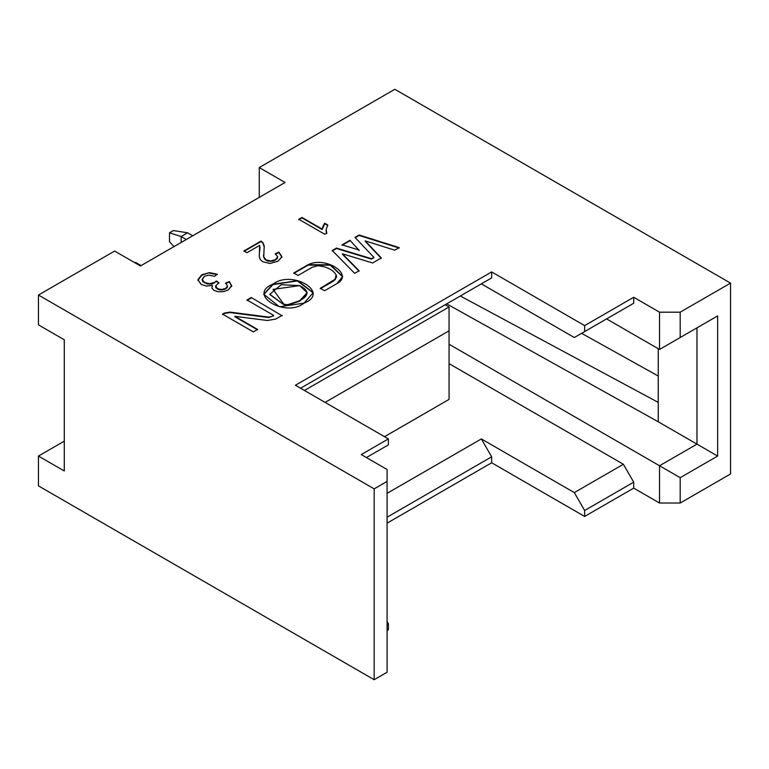 <?xml version="1.0" encoding="UTF-8"?>
<svg xmlns="http://www.w3.org/2000/svg" width="769" height="769" viewBox="0 0 769 769"><rect width="100%" height="100%" fill="white"/><g stroke="black" fill="none" stroke-linecap="round" stroke-linejoin="round"><path stroke-width="1.15" d="M361.257 454.575L387.086 469.484L361.257 454.575L388.374 438.916L295.402 385.24L491.67 271.928L584.642 325.604L633.704 297.276L659.533 312.185L659.533 349.462L696.974 327.844L696.974 444.136L659.533 465.754L449.058 344.243L659.533 465.754L659.533 503.032L659.533 465.754L680.19 477.684L659.533 465.754L696.974 444.136L717.64 456.065L696.974 444.136L696.974 327.844L717.64 315.915L659.533 349.462L680.19 337.533L659.533 349.462L606.587 318.895L659.533 349.462L659.533 312.185L680.19 312.185L659.533 312.185L633.704 297.276L633.704 303.246L574.308 337.533L481.346 283.857L300.573 388.23L491.67 277.897L300.573 388.23L491.67 277.897L481.346 283.857L574.308 337.533L584.642 331.574L584.642 325.604L491.67 271.928L491.67 277.897L491.67 271.928L295.402 385.24L388.374 438.916L388.374 444.886L366.419 457.555L388.374 444.886L388.374 438.916L361.257 454.575M481.346 438.926L574.308 492.593L623.38 464.265L449.058 363.631L623.38 464.265L633.704 482.163L584.642 510.491L574.308 492.593L481.346 438.926L387.086 493.342L481.346 438.926L491.67 456.815L481.346 438.926M387.086 517.201L491.67 456.815L387.086 517.201M387.086 621.563L388.374 623.803L388.374 629.763L387.086 630.513L388.374 629.763L388.374 623.803L387.086 624.543L388.374 623.803L387.086 621.563M387.086 523.16L491.67 462.775L491.67 456.815L491.67 462.775L584.642 516.451L584.642 510.491L584.642 516.451L633.704 488.123L633.704 482.163L633.704 488.123L659.533 503.032L633.704 488.123L584.642 516.451L491.67 462.775L387.086 523.16M387.086 672.26L374.167 679.709L38.45 485.883L374.167 679.709L387.086 672.26L387.086 469.484L387.086 481.413L374.167 488.863L387.086 481.413L387.086 672.26M730.55 473.964L680.19 503.032L659.533 503.032L680.19 503.032L680.19 477.684L717.64 456.065L717.64 315.915L680.19 337.533L680.19 312.185L730.55 283.117L394.833 89.291L259.249 167.565L285.078 182.474L140.458 265.968L114.629 251.059L38.45 295.036L374.167 488.863L374.167 679.709L374.167 488.863L38.45 295.036L38.45 324.864L64.279 339.773L64.279 470.974L38.45 456.065L38.45 485.883L38.45 456.065L64.279 470.974L64.279 339.773L38.45 324.864L38.45 295.036L114.629 251.059L140.458 265.968L285.078 182.474L259.249 167.565L394.833 89.291L730.55 283.117L730.55 473.964L730.55 283.117L680.19 312.185L680.19 337.533L717.64 315.915L717.64 456.065L680.19 477.684L680.19 503.032L730.55 473.964M202.17 279.349L204.477 282.905L202.17 279.801L204.4 276.282L208.793 275.11L214.532 276.292L217.281 274.216L214.532 276.292L208.793 275.11L204.4 276.282L202.17 279.349L204.477 282.463L209.495 283.713L214.551 282.444L216.435 280.945L218.867 282.761L215.733 285.751L217.367 288.567L221.434 289.538L225.625 288.452L227.557 286.001L225.644 283.069L229.383 281.569L231.671 285.943L228.306 289.913L223.5 291.634L218.319 291.778L214.042 290.403L211.888 288.125L212.369 285.328L206.601 286.116L201.18 284.443L197.912 279.705L201.795 274.754L209.476 272.649L217.281 274.216L209.476 272.649L201.795 275.196L197.902 280.339M263.748 257.355L264.209 245.753L262.873 242.571L261.018 241.091L243.946 251.396L261.018 241.533L262.873 243.014L264.296 247.32L262.873 243.014L261.018 241.091L243.946 250.944L246.993 252.703L243.946 250.944L261.018 241.091L262.873 242.571L264.209 245.753L263.729 256.856L266.074 259.912L270.601 260.96L275.408 259.691L277.705 256.779L275.292 253.78L278.878 252.097L281.915 256.75L277.965 261.249L270.025 263.45L262.748 261.758L260.326 259.634L259.288 256.586L259.662 245.388L246.993 252.703L259.662 245.388L259.288 256.586L260.326 259.634L262.748 261.758L270.025 263.45L277.965 261.249L281.944 256.827M298.805 219.271L301.977 217.444L322.182 229.104L324.701 223.241L327.767 225.009L326.143 229.441L326.777 233.065L324.739 234.247L298.805 219.271L324.739 234.247L326.777 233.065L326.143 229.441L327.767 225.009L324.701 223.241L322.182 229.104L301.977 217.444L298.805 219.271M359.2 250.069L342.051 244.859L349.972 240.284L359.2 250.511L349.972 240.284L342.051 244.859L359.2 250.069M282.156 315.357L275.696 319.087L267.304 320.5L234.891 316.319L257.596 329.42L253.328 331.891L222.539 314.117L224.394 313.041L229.989 312.108L268.621 317.088L271.419 316.626L273.61 315.357L246.993 299.997L251.271 297.526L282.156 315.809L251.271 297.526L246.993 299.997L273.61 315.357L271.419 316.626L268.621 317.088L229.989 312.108L224.394 313.041L222.539 314.117L253.328 331.891L257.596 329.42L234.891 316.319L267.304 320.5L275.696 319.087L282.156 315.357M324.566 290.749L320.298 288.288L335.159 279.195L336.091 274.821C332.948 269.708 326.892 266.689 317.933 265.747L312.214 267.266L298.055 275.446L293.777 272.976L308.167 264.671C325.662 255.962 354.24 274.398 337.053 283.54L324.566 290.749L337.053 283.54L342.618 276.504L330.487 264.815L308.167 264.671L293.777 272.976L298.055 275.446L312.214 267.266L317.933 265.747C326.892 266.689 332.948 269.708 336.091 274.821L336.591 276.561L335.159 279.195L320.298 288.288L324.566 290.749M394.757 250.185L365.208 240.889L381.318 257.942L372.619 262.969L342.455 253.818L359.104 270.765L354.672 273.331L332.256 250.511L336.495 248.07L371.494 258.682L373.849 257.327L355.009 237.381L359.123 234.997L399.217 247.608L394.757 250.185L399.217 247.608L359.123 234.997L355.009 237.381L373.849 257.327L371.494 258.682L336.495 248.07L332.256 250.511L354.672 273.331L359.104 270.765L342.455 253.818L372.619 262.969L381.318 257.942L365.208 240.889L394.757 250.185M304.043 303.13C285.414 318.231 246.474 294.421 272.966 284.165C292.085 269.313 330.814 292.739 304.043 303.13L313.223 292.672L297.516 280.522L272.966 284.617L297.343 280.916L313.223 292.893L297.343 280.916L272.966 284.165L263.757 294.248L279.435 306.802L304.043 303.13M64.279 441.156L38.45 456.065L64.279 441.156M581.604 333.323L658.245 376.022L581.604 333.323M460.314 295.998L658.245 402.389L658.245 421.777L696.974 444.136L658.245 421.777L658.245 402.389L460.314 295.998M378.04 450.845L366.419 457.555L378.04 450.845M584.642 331.574L633.704 303.246L633.704 297.276L584.642 325.604L584.642 331.574L574.308 337.533L633.704 303.246L584.642 331.574M658.245 348.713L658.245 402.389L658.245 348.713M446.683 303.87L658.245 421.777L446.683 303.87M259.249 197.383L259.249 167.565L259.249 197.383M449.058 399.409L384.5 436.686L449.058 399.409L384.5 436.686L449.058 399.409L449.058 330.824L449.058 399.409M304.447 390.46L449.058 306.966L445.184 304.735L449.058 306.966L449.058 330.824L449.058 306.966L304.447 390.46M325.104 402.389L449.058 330.824L325.104 402.389M263.767 294.469L272.966 284.617L263.767 294.469M299.756 301.121L287.693 305.158L283.838 304.697L269.813 294.489L283.838 304.697L287.693 305.158L299.756 301.121L307.177 292.883L299.756 301.121M299.65 285.607L307.187 292.662L299.756 300.669C309.34 295.527 309.311 290.509 299.65 285.607L273.043 289.404L283.838 304.245L287.693 304.716L299.756 300.669L287.693 305.158L283.838 304.697L269.804 294.267L281.194 284.722L299.65 285.607M365.208 241.331L381.318 258.394L365.208 241.331M342.455 254.26L359.104 271.217L342.455 254.26M332.256 250.954L336.495 248.07L371.494 259.134L373.849 257.769L371.494 259.134L336.495 248.512L332.256 250.954M355.009 237.823L359.123 234.997L399.217 248.06L359.123 235.449L355.009 237.823M320.298 288.731L332.785 281.521L335.159 279.637L336.582 276.782L335.159 279.637L332.785 281.521L320.298 288.731M293.777 273.418L308.167 264.671L330.334 265.199L342.618 276.725L330.334 265.199L308.167 265.113L293.777 273.418M234.891 316.761L257.596 329.872L234.891 316.761M222.539 314.559L224.394 313.041L229.989 312.108L268.621 317.539L273.61 315.809L268.621 317.539L229.989 312.55L224.394 313.492L222.539 314.559M246.993 300.439L251.271 297.978L246.993 300.439M342.051 245.311L349.972 240.735L342.051 245.311M298.805 219.723L301.977 217.444L322.182 229.556L322.999 226.105L324.701 223.241L327.767 225.461L324.701 223.692L322.182 229.556L301.977 217.887L298.805 219.723M326.104 230.498L326.143 229.441M326.143 229.893L326.777 233.516M326.354 232.536L326.123 231.344M281.915 256.75L278.878 252.097L281.915 257.202L278.878 252.54L275.292 254.231L278.878 252.097L275.292 253.78L277.705 256.779L275.408 259.691L270.601 260.96L266.074 259.912L263.729 257.298L263.527 255.741M275.456 260.114L277.705 256.779M277.474 258.211L276.753 259.163M275.408 260.143L270.582 261.412L266.074 260.364L264.296 258.644M273.831 260.864L272.264 261.268M268.89 261.306L267.42 260.96M197.912 279.705L201.795 274.754L197.912 279.705L201.18 284.443L206.601 286.116L212.369 285.328L211.888 288.125L214.042 290.403L218.319 291.778L223.5 291.634L228.306 289.913L231.709 285.472M231.671 285.943L229.383 281.569L231.671 286.385L229.383 282.012L225.644 283.521L229.383 281.569L225.644 283.069L227.557 286.001L225.625 288.452L221.434 289.538L217.367 288.567L215.733 285.751L218.867 282.761L216.435 280.945L214.551 282.444L209.495 283.713L204.477 282.463L209.476 284.165M227.326 287.308L226.711 288.115M225.653 288.884L227.557 286.452M224.26 289.519L221.385 289.99M219.934 289.884L218.617 289.577M215.733 286.193L217.348 289M216.156 288.087L215.656 287.173M218.867 283.203L216.435 281.396L214.551 282.444L216.435 280.945L218.867 283.203M212.936 283.617L211.283 284.021M207.688 284.03L206.063 283.626M203.17 281.954L202.43 280.935M217.281 274.658L209.476 273.101L217.281 274.658M263.517 255L263.729 257.298L266.074 260.364M260.037 247.147L259.634 251.598L260.037 247.147M209.495 284.165L214.551 282.886M215.637 286.597L215.733 285.751M217.367 289.009L221.434 289.99L225.625 288.904M201.795 274.754L209.476 272.649L201.795 274.754M623.38 464.265L574.308 492.593L584.642 510.491L633.704 482.163L623.38 464.265M181.128 236.525L186.29 239.505L181.128 236.525L181.128 242.485L181.128 236.525L187.588 232.796L181.128 236.525L169.507 232.796L181.128 236.525M192.75 235.775L187.588 232.796L192.75 235.775M141.102 265.593L135.94 262.613L135.296 262.988L135.94 262.613L141.102 265.593M173.977 246.609L169.507 241.735L173.977 246.609M173.381 230.556L169.507 232.796L169.507 241.735L169.507 232.796L173.381 230.556L187.588 232.796L173.381 230.556M135.94 262.613L134.162 262.335L135.94 262.613"/></g></svg>
